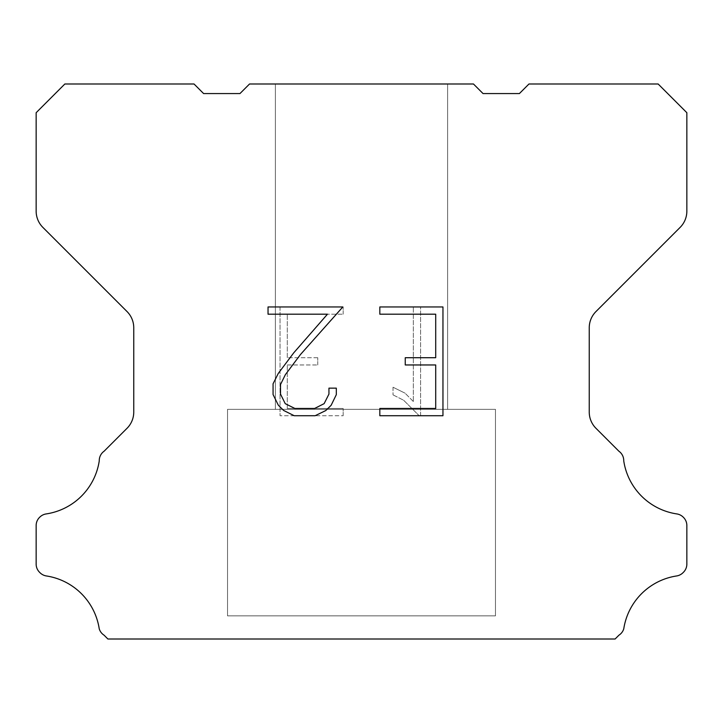 <?xml version="1.0" encoding="UTF-8"?>
<svg xmlns="http://www.w3.org/2000/svg" width="723" height="723" viewBox="0 0 723 723"><rect width="100%" height="100%" fill="white"/><g stroke="black" fill="none" stroke-linecap="round" stroke-linejoin="round"><path stroke-width="0.54" stroke-dasharray="3.62 2.71" d="M447.618 409.345L447.618 83.995L275.382 83.995L275.382 409.345L447.618 409.345L275.382 409.345L447.618 409.345L447.618 83.995L275.382 83.995L275.382 409.345L447.618 409.345L275.382 409.345L447.618 409.345L447.618 83.995L275.382 83.995L275.382 409.345L447.618 409.345L275.382 409.345L447.618 409.345L447.618 83.995L275.382 83.995L275.382 409.345L447.618 409.345L275.382 409.345L447.618 409.345L447.618 83.995L275.382 83.995L275.382 409.345L447.618 409.345L275.382 409.345L447.618 409.345L447.618 83.995L275.382 83.995L275.382 409.345L447.618 409.345L275.382 409.345L447.618 409.345L447.618 83.995L275.382 83.995L275.382 409.345L447.618 409.345L275.382 409.345L275.382 83.995L275.382 409.345L447.618 409.345L447.618 83.995L275.382 83.995L275.382 409.345L447.618 409.345L447.618 83.995L275.382 83.995L275.382 409.345L447.618 409.345L447.618 83.995L275.382 83.995L275.382 409.345L447.618 409.345L447.618 83.995L275.382 83.995L275.382 409.345L447.618 409.345L447.618 83.995L275.382 83.995L447.618 83.995L275.382 83.995L447.618 83.995L447.618 409.345L275.382 409.345M227.528 638.816L495.472 638.816M495.472 615.851L495.472 409.345L227.528 409.345L227.528 615.851L495.472 615.851L227.528 615.851L495.472 615.851L495.472 409.345L227.528 409.345L227.528 615.851L495.472 615.851L227.528 615.851L495.472 615.851L495.472 409.345L227.528 409.345L227.528 615.851L495.472 615.851L227.528 615.851L495.472 615.851L495.472 409.345L227.528 409.345L227.528 615.851L495.472 615.851L227.528 615.851L495.472 615.851L495.472 409.345L227.528 409.345L227.528 615.851L495.472 615.851L227.528 615.851L495.472 615.851L495.472 409.345L227.528 409.345L227.528 615.851L495.472 615.851L227.528 615.851L495.472 615.851L495.472 409.345L227.528 409.345L227.528 615.851L495.472 615.851L227.528 615.851L227.528 409.345L227.528 615.851L495.472 615.851L495.472 409.345L227.528 409.345L227.528 615.851L495.472 615.851L495.472 409.345L227.528 409.345L227.528 615.851L495.472 615.851L495.472 409.345L227.528 409.345L227.528 615.851L495.472 615.851L495.472 409.345L227.528 409.345L227.528 615.851L495.472 615.851L495.472 409.345L227.528 409.345L495.472 409.345L227.528 409.345L495.472 409.345L495.472 615.851L227.528 615.851M227.528 409.345L495.472 409.345M435.707 364.961L435.707 408.477L379.828 408.477L379.828 415.725L442.955 415.725L442.955 306.95L379.828 306.95L379.828 314.198L435.707 314.198L435.707 357.713L405.251 357.713L405.251 364.961L435.707 364.961M336.312 394.668L336.312 388.143L328.947 388.143L328.947 394.098L324.13 403.651L314.568 408.477L294.876 408.477L285.251 403.669L280.506 394.098L280.506 384.546L285.386 374.622L300.479 354.523L342.829 306.95L268.034 306.95L268.034 314.198L327.456 314.198L293.674 352.914L278.31 373.384L273.068 383.786L273.068 394.55L278.31 405.169L283.687 410.483L294.243 415.725L315.138 415.725L325.757 410.565L331.143 405.287L336.312 394.668M287.293 408.477L287.293 364.961L287.293 408.477L343.172 408.477L287.293 408.477M287.293 364.961L317.749 364.961L287.293 364.961M317.749 364.961L317.749 357.713L317.749 364.961M317.749 357.713L287.293 357.713L317.749 357.713M287.293 357.713L287.293 314.198L287.293 357.713M287.293 314.198L343.172 314.198L287.293 314.198M343.172 314.198L343.172 306.95L343.172 314.198M343.172 415.725L343.172 408.477L343.172 415.725L280.045 415.725L343.172 415.725M280.045 306.95L280.045 415.725L280.045 306.95L343.172 306.95L280.045 306.95M393.014 387.23L393.014 394.866L393.014 387.23L405.052 393.167L393.014 387.23M393.014 394.866L403.633 400.244L393.014 394.866M403.633 400.244L419.06 415.589L403.633 400.244M419.06 415.589L420.587 415.589L419.06 415.589M420.587 415.589L420.587 306.805L420.587 415.589M413.339 401.518L405.052 393.167L413.339 401.518L413.339 306.805L413.339 401.518M420.587 306.805L413.339 306.805L420.587 306.805M249.534 83.995L239.964 93.565L203.606 93.565L194.035 83.995L64.853 83.995L36.15 112.707L36.15 211.152A22.964 22.964 0 0 0 42.874 227.393L127.031 311.55A22.964 22.964 0 0 1 133.755 327.79L133.755 412.056A22.964 22.964 0 0 1 127.031 428.296L104.103 451.215A11.487 11.487 0 0 0 99.259 460.84A63.154 63.154 0 0 1 46.182 513.926A11.487 11.487 0 0 0 39.765 517.162L39.512 517.406A11.487 11.487 0 0 0 36.15 525.531L36.15 564.112A11.487 11.487 0 0 0 39.512 572.227L40.009 572.724A11.487 11.487 0 0 0 46.389 575.96A63.154 63.154 0 0 1 99.232 628.802A11.487 11.487 0 0 0 104.067 635.183L107.89 639.005L615.11 639.005L618.933 635.183A11.487 11.487 0 0 0 623.768 628.802A63.154 63.154 0 0 1 676.611 575.96A11.487 11.487 0 0 0 682.991 572.724L683.488 572.227A11.487 11.487 0 0 0 686.85 564.112L686.85 525.531A11.487 11.487 0 0 0 683.488 517.406L683.235 517.162A11.487 11.487 0 0 0 676.818 513.926A63.154 63.154 0 0 1 623.741 460.84A11.487 11.487 0 0 0 618.897 451.215L595.969 428.296A22.964 22.964 0 0 1 589.245 412.056L589.245 327.79A22.964 22.964 0 0 1 595.969 311.55L680.126 227.393A22.964 22.964 0 0 0 686.85 211.152L686.85 112.707L658.147 83.995L528.965 83.995L519.394 93.565L483.036 93.565L473.466 83.995L249.534 83.995M495.472 639.005L227.528 639.005M275.382 83.995L447.618 83.995"/><path stroke-width="1.08" d="M435.707 408.477L435.707 364.961L405.251 364.961L405.251 357.713L435.707 357.713L435.707 314.198L379.828 314.198L379.828 306.95L442.955 306.95L442.955 415.725L379.828 415.725L379.828 408.477L435.707 408.477M336.312 388.143L336.312 394.668L331.143 405.287L325.757 410.565L315.138 415.725L294.243 415.725L283.687 410.483L278.31 405.169L273.068 394.55L273.068 383.786L278.31 373.384L293.674 352.914L327.456 314.198L268.034 314.198L268.034 306.95L342.829 306.95L300.479 354.523L285.386 374.622L280.506 384.546L280.506 394.098L285.251 403.669L294.876 408.477L314.568 408.477L324.13 403.651L328.947 394.098L328.947 388.143L336.312 388.143M249.534 83.995L473.466 83.995L483.036 93.565L519.394 93.565L528.965 83.995L658.147 83.995L686.85 112.707L686.85 211.152A22.964 22.964 0 0 1 680.126 227.393L595.969 311.55A22.964 22.964 0 0 0 589.245 327.79L589.245 412.056A22.964 22.964 0 0 0 595.969 428.296L618.897 451.215A11.487 11.487 0 0 1 623.741 460.84A63.154 63.154 0 0 0 676.818 513.926A11.487 11.487 0 0 1 683.235 517.162L683.488 517.406A11.487 11.487 0 0 1 686.85 525.531L686.85 564.112A11.487 11.487 0 0 1 683.488 572.227L682.991 572.724A11.487 11.487 0 0 1 676.611 575.96A63.154 63.154 0 0 0 623.768 628.802A11.487 11.487 0 0 1 618.933 635.183L615.11 639.005L107.89 639.005L104.067 635.183A11.487 11.487 0 0 1 99.232 628.802A63.154 63.154 0 0 0 46.389 575.96A11.487 11.487 0 0 1 40.009 572.724L39.512 572.227A11.487 11.487 0 0 1 36.15 564.112L36.15 525.531A11.487 11.487 0 0 1 39.512 517.406L39.765 517.162A11.487 11.487 0 0 1 46.182 513.926A63.154 63.154 0 0 0 99.259 460.84A11.487 11.487 0 0 1 104.103 451.215L127.031 428.296A22.964 22.964 0 0 0 133.755 412.056L133.755 327.79A22.964 22.964 0 0 0 127.031 311.55L42.874 227.393A22.964 22.964 0 0 1 36.15 211.152L36.15 112.707L64.853 83.995L194.035 83.995L203.606 93.565L239.964 93.565L249.534 83.995"/></g></svg>
